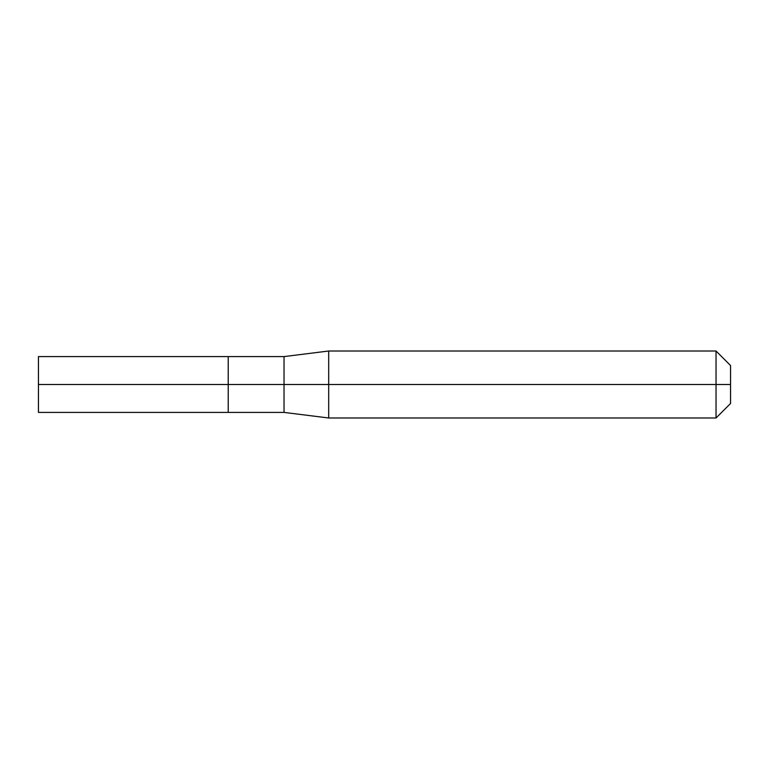 <?xml version="1.0" encoding="UTF-8"?>
<svg xmlns="http://www.w3.org/2000/svg" width="769" height="769" viewBox="0 0 769 769"><rect width="100%" height="100%" fill="white"/><g stroke="black" fill="none" stroke-linecap="round" stroke-linejoin="round"><path stroke-width="1.15" d="M38.45 384.5L228.22 384.5L38.45 384.5L38.45 412.405L38.45 356.595L228.22 356.595L228.22 412.405L228.22 356.595L284.03 356.595L284.03 412.405L38.45 412.405L284.03 412.405L284.03 384.5L328.69 384.5L328.69 417.99L284.03 412.405L228.22 412.405L228.22 384.5L228.22 412.405L38.45 412.405L284.03 412.405L328.69 417.99L716.035 417.99L716.035 351.01L730.55 365.525L730.55 403.475L716.035 417.99L730.55 403.475L716.035 417.99L716.035 384.5L730.55 384.5L730.55 403.475L716.035 417.99L328.69 417.99L328.69 351.01L716.035 351.01M284.03 356.595L328.69 351.01M328.69 384.5L716.035 384.5M228.22 384.5L284.03 384.5M284.03 412.405L328.69 417.99L716.035 417.99L328.69 417.99L284.03 412.405"/></g></svg>
